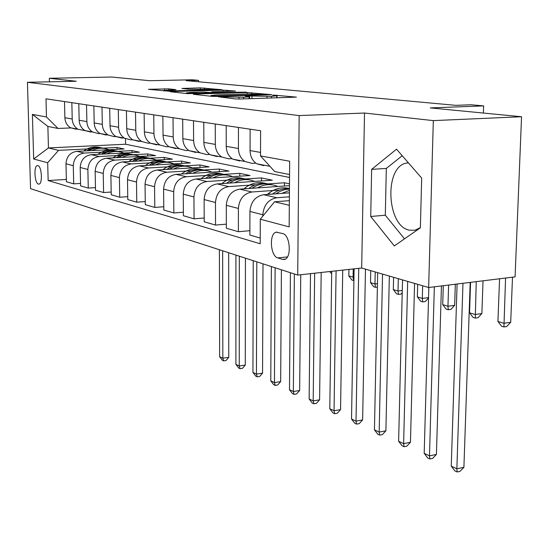 <?xml version="1.0" encoding="UTF-8"?>
<svg xmlns="http://www.w3.org/2000/svg" width="549" height="549" viewBox="0 0 549 549"><rect width="100%" height="100%" fill="white"/><g stroke="black" fill="none" stroke-linecap="round" stroke-linejoin="round"><path stroke-width="0.82" d="M218.276 96.748L235.15 98.909L240.002 99.005L296.378 97.125L273.807 95.107L272.675 95.238L276.744 95.752L271.501 96.37L246.384 95.917L245.19 96.054L249.088 96.562C249.623 96.85 247.784 97.07 243.564 97.214L218.276 96.748M38.409 184.08L39.048 184.1C42.808 183.661 41.724 166.155 37.895 165.592L37.291 165.585C33.551 166.086 34.608 183.359 38.409 184.08M420.362 227.629L414.969 230.223L409.43 230.189C386.674 226.401 383.888 166.827 406.432 163.074L408.36 162.785M168.68 88.849L148.443 89.315L169.257 91.23L222.036 89.707L200.351 87.867L181.925 88.458L189.316 89.24L214.158 89.446L209.759 89.892L176.154 90.777L163.897 90.434L175.975 89.645L168.68 88.849L168.694 89.961M433.319 120.615L364.509 113.032L361.674 268.015L428.645 287.511L433.319 120.615L521.55 116.745L430.327 107.906L483.642 105.895L471.124 104.77L455.828 105.339L186.118 80.628L198.532 80.353L192.212 79.783L149.733 80.717L111.715 77.032L49.335 78.281L49.424 81.815M364.509 113.032L299.164 115.578L27.45 82.288L76.215 81.245L49.335 78.281M194.758 94.03L193.296 94.284L211.866 96.336L216.539 96.425L271.762 94.668L247.249 92.561L194.758 94.03L194.758 94.449M187.6 93.653L170.265 91.738L171.748 91.505L223.038 90.139L235.446 91.045L213.074 91.786L211.386 91.964L216.869 92.555L246.432 92.136L187.6 93.653M521.55 116.745L515.079 276.868L428.645 287.511M282.714 233.551L276.209 232.193C268.921 233.311 270.334 256.232 277.78 257.9L282.536 259.368L284.403 259.444C291.835 258.428 290.311 234.938 282.714 233.551M299.164 115.578L297.723 275.076L30.545 188.657L27.45 82.288M289.563 174.52L274.72 171.569L260.514 155.93L260.61 130.751L45.986 98.82L46.466 116.964L58.009 128.452L47.88 126.442L48.442 147.942L58.551 150.351L90.702 148.765M260.514 155.93L289.666 161.234L289.151 226.881L260.288 219.209L274.548 201.792L289.357 200.653M66.354 179.434L48.154 180.546L260.199 243.763L260.288 219.209M48.154 180.546L47.681 162.73L33.667 159.004L32.391 114.405L46.466 116.964M361.674 268.015L297.723 275.076M198.539 81.767L198.532 80.353M483.388 113.046L483.642 105.895M274.548 201.792L289.323 205.312M125.488 138.732L125.577 144.236L289.536 177.471M125.577 144.236L48.442 147.942L33.667 159.004M103.219 148.148L117.006 147.468L117.033 149.321M80.545 183.428L73.703 183.86L66.408 181.74L65.983 163.801C66.498 156.547 70.128 152.389 76.881 151.325L124.101 148.964L117.006 147.468M73.703 183.86L73.285 165.688C73.813 158.345 77.484 154.132 84.299 153.054L105.353 151.984M117.939 151.339L131.98 150.625L132.007 152.581M95.471 187.621L88.265 188.087L80.6 185.864L80.195 167.479C80.737 160.047 84.443 155.779 91.326 154.681L139.432 152.197L131.98 150.625M88.265 188.087L87.874 169.469C88.43 161.934 92.177 157.611 99.129 156.499L120.753 155.36M133.393 154.694L147.702 153.94L147.729 156.012M111.186 192.026L103.589 192.541L95.519 190.201L95.149 171.35C95.711 163.726 99.506 159.347 106.52 158.215L155.532 155.593L147.702 153.94M103.589 192.541L103.233 173.443C103.809 165.716 107.645 161.276 114.734 160.123L136.969 158.908M149.644 158.222L164.233 157.426L164.254 159.615M127.759 196.672L119.737 197.235L111.234 194.765L110.891 175.426C111.488 167.603 115.359 163.101 122.516 161.928L172.475 159.162L164.233 157.426M119.737 197.235L119.414 177.636C120.025 169.703 123.944 165.139 131.177 163.938L154.049 162.648M166.745 161.934L181.637 161.097L181.65 163.424M145.259 201.572L136.776 202.19L127.8 199.582L127.498 179.729C128.123 171.693 132.089 167.068 139.391 165.846L190.318 162.923L181.637 161.097M136.776 202.19L136.495 182.055C137.14 173.909 141.148 169.209 148.532 167.973L172.091 166.594M184.78 165.853L199.973 164.961L199.987 167.438M163.774 206.747L154.791 207.419L145.3 204.66L145.039 184.272C145.698 176.009 149.753 171.247 157.206 169.984L209.135 166.889L199.973 164.961M154.791 207.419L154.557 186.735C155.23 178.356 159.334 173.518 166.869 172.228L191.155 170.753M203.864 169.984L219.332 169.044L219.339 171.679M183.38 212.216L173.855 212.957L163.808 210.041L163.595 189.076C164.281 180.58 168.433 175.673 176.044 174.362L229.015 171.082L219.332 169.044M173.855 212.957L173.669 191.683C174.383 183.064 178.583 178.082 186.283 176.737L211.344 175.152M224.04 174.356L239.803 173.354L239.803 176.174M204.194 218.008L194.072 218.831L183.407 215.736L183.249 194.161C183.984 185.418 188.232 180.367 196.007 178.995L250.049 175.515L239.803 173.354M194.072 218.831L193.941 196.933C194.696 188.053 198.999 182.92 206.863 181.52L232.755 179.811M245.417 178.981L261.475 177.924L261.461 180.944M226.318 224.157L215.537 225.069L204.207 221.782L204.111 199.562C204.887 190.558 209.244 185.342 217.184 183.915L272.331 180.216L261.475 177.924M215.537 225.069L215.476 202.506C216.272 193.358 220.684 188.053 228.72 186.598L255.511 184.759M268.09 183.894L284.457 182.769L284.437 186.008M289.488 183.833L284.457 182.769M249.891 230.69L238.383 231.712L226.325 228.206L226.298 205.305C227.114 196.02 231.582 190.633 239.7 189.144L289.474 185.658M238.383 231.712L238.396 208.442C239.24 199.006 243.77 193.523 251.977 191.999L279.729 190.009M260.219 238.053L249.877 235.047L249.932 211.427C250.804 201.847 255.381 196.274 263.685 194.717L289.419 192.829M262.834 216.093L262.841 214.769C263.74 205.024 268.386 199.356 276.778 197.757L289.392 196.81M255.779 163.142L252.046 163.362L244.964 161.495C240.778 158.592 238.595 154.262 238.431 148.505L238.438 127.457M232.014 158.647L228.693 158.833L221.755 157.007C217.644 154.187 215.496 149.987 215.318 144.408L215.263 124.005M209.704 154.42L206.753 154.578L199.953 152.794C195.924 150.049 193.811 145.965 193.612 140.558L193.495 120.766M188.726 150.433L186.097 150.57L179.434 148.827C175.481 146.151 173.402 142.191 173.196 136.934L173.024 117.719M168.955 146.672L166.622 146.789L160.095 145.087C156.211 142.479 154.159 138.623 153.946 133.517L153.734 114.851M150.302 143.124L148.23 143.22L141.82 141.553C138.012 139.014 135.994 135.26 135.775 130.291L135.521 112.14M132.666 139.762L130.827 139.844L124.541 138.211C120.801 135.733 118.817 132.083 118.591 127.244L118.303 109.58M115.969 136.571L114.336 136.646L108.174 135.047C104.502 132.632 102.546 129.07 102.313 124.355L101.99 107.158M100.131 133.551L98.69 133.613L92.644 132.048C89.041 129.688 87.119 126.208 86.879 121.617L86.529 104.852M85.102 130.676L77.889 129.193C74.348 126.888 72.461 123.498 72.214 119.016L71.837 102.67M70.807 127.938L58.009 128.452M270.17 166.56L264.851 160.699M263.801 165.647L256.651 163.753C252.416 160.809 250.22 156.417 250.063 150.57L250.111 129.193M239.721 160.974L232.714 159.128C228.562 156.266 226.401 152.004 226.229 146.343L226.202 125.632M217.116 156.589L210.253 154.784C206.184 152.004 204.05 147.866 203.864 142.369L203.775 122.297M195.863 152.464L189.131 150.701C185.137 147.997 183.043 143.975 182.844 138.643L182.7 119.16M175.831 148.58L169.236 146.858C165.318 144.215 163.259 140.311 163.046 135.129L162.854 116.21M156.932 144.909L150.467 143.227C146.617 140.654 144.586 136.852 144.366 131.822L144.133 113.423M139.062 141.443L132.721 139.796C128.946 137.291 126.949 133.585 126.723 128.686L126.448 110.795M122.139 138.163L115.921 136.543C112.216 134.1 110.253 130.49 110.02 125.728L109.711 108.304M106.101 135.047L100 133.469C96.363 131.081 94.421 127.56 94.188 122.914L93.852 105.943M90.866 132.096L84.882 130.545C81.307 128.212 79.399 124.781 79.159 120.252L78.795 103.706M76.386 129.283L70.505 127.766C66.999 125.488 65.125 122.139 64.878 117.719L64.494 101.579M58.551 150.351L47.681 162.73M32.391 114.405L47.88 126.442M396.522 149.177L371.639 169.38L370.726 216.484L394.306 245.938L420.362 227.835L421.68 178.102L396.522 149.177M402.218 155.731L386.318 168.426L385.309 215.215L404.524 238.842M385.309 215.215L370.726 216.484M386.318 168.426L371.639 169.38M214.35 96.013L265.702 94.579L248.361 94.016L216.526 94.929L210.871 95.56L214.35 96.013L214.35 96.446M191.155 92.383L186.427 92.877L199.212 93.248L213.156 92.726L203.288 92.047L191.155 92.383M457.097 284.011L451.257 466.142L456.864 468.791L463.912 467.295L470.191 282.399M462.972 283.284L456.864 468.791L457.145 471.968L454.901 470.905L451.257 466.142M463.912 467.295L459.966 471.365L457.145 471.968M499.563 278.775L497.929 321.474L503.81 323.265L510.7 322.263L512.505 277.183M505.574 278.034L503.934 326.943L501.58 326.216L497.929 321.474M510.7 322.263L506.686 326.538L503.934 326.943M281.706 193.392L289.44 190.393M267.288 194.449L268.296 193.625C274.98 188.362 282.035 186.674 289.453 188.561M275.955 193.818C280.189 190.832 284.691 189.268 289.447 189.131M289.453 188.684C283.442 188.225 277.801 190.016 272.524 194.072M428.838 287.491L424.192 453.35L429.476 455.855L436.421 454.442L441.444 285.94M434.348 286.811L429.476 455.855L429.846 458.978L427.726 457.976L424.192 453.35M436.421 454.442L432.619 458.415L429.846 458.978M257.412 187.902C264.289 184.087 271.089 183.606 277.821 186.475M243.859 188.856L244.662 188.197C251.408 182.968 258.497 181.403 265.949 183.51M252.005 188.286C258.414 183.977 265.016 182.81 271.803 184.78M268.873 184.093C261.866 182.323 255.168 183.791 248.779 188.513M402.527 279.908L398.622 441.272L403.625 443.633L410.453 442.302L414.577 283.414M407.667 281.404L403.625 443.633L404.064 446.714L402.067 445.761L398.622 441.272M410.453 442.302L406.795 446.179L404.064 446.714M234.588 182.748C241.299 179.07 247.949 178.624 254.537 181.41M221.823 183.606L222.448 183.105C229.008 178.054 235.933 176.545 243.221 178.569M229.496 183.092C235.713 178.988 242.13 177.883 248.731 179.77M245.973 179.125C239.165 177.416 232.659 178.809 226.456 183.297M377.678 272.675L374.439 429.84L379.174 432.077L385.892 430.814L389.344 276.072M382.536 274.088L379.174 432.077L379.682 435.11L377.787 434.211L374.439 429.84M385.892 430.814L382.365 434.609L379.682 435.11M470.575 282.351L469.539 312.813L475.084 314.508L481.878 313.561L483.045 280.813M476.23 281.651L475.304 318.111L473.08 317.425L469.539 312.813M481.878 313.561L478.014 317.727L475.304 318.111M443.29 285.706L442.72 304.633L447.963 306.232L454.654 305.347L455.32 284.224M448.615 285.055L447.963 306.232L448.259 309.766L446.165 309.114L442.72 304.633M454.654 305.347L450.935 309.403L448.259 309.766M417.679 284.32L417.35 296.899L422.311 298.416L428.549 297.613M422.655 285.768L422.311 298.416L422.682 301.868L420.699 301.257L417.35 296.899M428.543 297.97L425.317 301.531L422.682 301.868M213.108 177.897C219.655 174.349 226.161 173.93 232.618 176.641M201.058 178.672L201.524 178.301C207.913 173.422 214.68 171.967 221.81 173.923M208.304 178.205C214.343 174.294 220.574 173.237 227.005 175.049M224.404 174.445C217.781 172.798 211.461 174.115 205.429 178.391M354.105 268.852L351.525 419.017L356.013 421.131L362.628 419.937L365.469 269.12M358.737 268.337L356.013 421.131L356.576 424.123L354.784 423.265L351.525 419.017M362.628 419.937L359.218 423.643L356.576 424.123M393.592 277.307L393.317 289.57L398.018 291.004L402.273 290.483M398.313 278.679L398.018 291.004L398.457 294.394L396.57 293.811L393.317 289.57M402.218 292.761L401.045 294.072L398.457 294.394M192.85 173.319C199.246 169.902 205.614 169.504 211.935 172.139M181.458 174.026L181.781 173.772C188.012 169.058 194.621 167.644 201.6 169.538M188.314 173.601C194.181 169.861 200.248 168.859 206.506 170.602M204.05 170.032C197.606 168.44 191.457 169.689 185.596 173.772M331.706 271.323L329.791 408.744L334.046 410.755L340.558 409.623L342.727 270.108M336.091 270.842L334.046 410.755L334.664 413.699L332.962 412.882L329.791 408.744M340.558 409.623L337.264 413.239L334.664 413.699M173.717 169.003C179.969 165.695 186.193 165.324 192.397 167.891M162.929 169.641L163.122 169.49C169.202 164.926 175.659 163.561 182.494 165.386M169.421 169.257C175.131 165.668 181.033 164.714 187.14 166.395M184.814 165.86C178.542 164.323 172.551 165.503 166.848 169.408M310.501 273.663L309.135 398.979L313.184 400.894L319.593 399.816L321.179 272.489M314.652 273.21L313.184 400.894L313.85 403.789L312.223 403.021L309.135 398.979M319.593 399.816L316.409 403.357L313.85 403.789M155.614 164.92C161.729 161.722 167.829 161.372 173.903 163.87M145.389 165.503L145.464 165.441C151.4 161.015 157.714 159.69 164.412 161.461M151.545 165.153C157.103 161.708 162.854 160.795 168.804 162.415M166.608 161.907C160.493 160.418 154.653 161.55 149.102 165.29M290.428 272.716L289.495 389.701L293.344 391.519L299.651 390.497L300.749 274.74M294.353 273.985L293.344 391.519L294.044 394.374L292.5 393.64L289.495 389.701M299.651 390.497L296.563 393.962L294.044 394.374M138.465 161.049C144.449 157.947 150.419 157.618 156.383 160.054M128.747 161.584C134.539 157.302 140.709 156.026 147.262 157.741M134.601 161.262C140.016 157.954 145.629 157.083 151.435 158.647M149.349 158.167C143.378 156.726 137.696 157.796 132.282 161.385M271.384 266.56L270.781 380.855L274.452 382.591L280.663 381.617L281.411 269.799M275.118 267.768L274.452 382.591L275.193 385.398L273.718 384.705L270.781 380.855M280.663 381.617L277.67 385.007L275.193 385.398M122.194 157.378C128.047 154.372 133.901 154.063 139.748 156.438M112.957 157.872C118.591 153.768 124.602 152.547 130.985 154.207M118.522 157.57C123.8 154.386 129.276 153.555 134.944 155.065M132.961 154.612C127.142 153.212 121.59 154.235 116.319 157.687M253.233 260.686L252.938 372.421L256.438 374.082L262.552 373.148L262.998 263.843M256.795 261.839L256.438 374.082L257.213 376.847L255.807 376.182L252.938 372.421M262.552 373.148L259.656 376.477L257.213 376.847M370.747 270.657L370.513 282.611L374.974 283.977L377.451 283.682M375.221 271.961L374.974 283.977L375.468 287.299L373.684 286.75L370.513 282.611M377.376 287.072L375.468 287.299M348.951 269.422L348.848 276.003L353.961 277.204M353.233 268.948L353.089 277.3L353.638 280.56L351.936 280.038L348.848 276.003M331.671 273.779L329.64 271.549M106.732 153.885C112.463 150.975 118.2 150.68 123.937 152.999M97.935 154.344C103.432 150.405 109.285 149.246 115.503 150.851M103.246 154.07C108.393 151.002 113.732 150.2 119.27 151.668M117.383 151.236C111.701 149.877 106.286 150.858 101.14 154.18M235.926 255.086L235.905 364.378L239.254 365.957L245.273 365.071L245.437 258.167M239.323 256.191L239.254 365.957L240.05 368.681L238.712 368.05L235.905 364.378M245.273 365.071L242.459 368.324L240.05 368.681M92.026 150.57C97.64 147.743 103.267 147.461 108.901 149.726M83.64 150.989C89 147.214 94.709 146.096 100.769 147.654M88.705 150.735C93.728 147.777 98.944 147.008 104.358 148.429M102.56 148.017C97.008 146.7 91.724 147.64 86.701 150.838M219.401 249.74L219.634 356.685L222.832 358.195L228.761 357.351L228.665 252.739M222.647 250.79L222.832 358.195L223.656 360.885L222.372 360.274L219.634 356.685M228.761 357.351L226.023 360.542L223.656 360.885M76.881 151.325L84.299 153.054M91.326 154.681L99.129 156.499M106.52 158.215L114.734 160.123M122.516 161.928L131.177 163.938M139.391 165.846L148.532 167.973M157.206 169.984L166.869 172.228M176.044 174.362L186.283 176.737M196.007 178.995L206.863 181.52M217.184 183.915L228.72 186.598M239.7 189.144L251.977 191.999M263.685 194.717L276.778 197.757M250.063 150.57L260.528 152.423M249.932 211.427L262.841 214.769M226.298 205.305L238.396 208.442M226.229 146.343L238.431 148.505M204.111 199.562L215.476 202.506M203.864 142.369L215.318 144.408M183.249 194.161L193.941 196.933M182.844 138.643L193.612 140.558M163.595 189.076L173.669 191.683M163.046 135.129L173.196 136.934M145.039 184.272L154.557 186.735M144.366 131.822L153.946 133.517M127.498 179.729L136.495 182.055M126.723 128.686L135.775 130.291M110.891 175.426L119.414 177.636M110.02 125.728L118.591 127.244M95.149 171.35L103.233 173.443M94.188 122.914L102.313 124.355M80.195 167.479L87.874 169.469M79.159 120.252L86.879 121.617M65.983 163.801L73.285 165.688M64.878 117.719L72.214 119.016M285.336 259.08L282.536 259.368M287.443 256.918L277.78 257.9M223.841 97.66L223.841 97.056M238.993 99.026L239 97.351M243.564 98.895L243.564 97.214M249.644 98.703L249.651 95.979M251.977 98.635L251.984 96.219M267.034 98.175L267.04 96.507M271.494 98.038L271.501 96.37M277.039 97.866L277.06 95.169M221.57 97.406L221.57 96.809M247.249 94.044L247.249 92.561M251.717 93.954L251.717 92.644M212.017 96.35L212.017 95.759M171.755 91.903L171.748 91.505M223.038 91.511L223.038 90.139M227.341 91.395L227.334 90.214M211.729 92.555L211.729 92.019M216.869 93.049L216.869 92.555M183.606 88.65L183.606 88.293M200.358 89.144L200.351 87.867M204.502 89.062L204.496 87.936M150.234 89.528L150.227 89.144M164.522 90.194L164.508 88.78M268.296 193.625L270.794 194.195M244.662 188.197L246.659 188.657M222.448 183.105L223.999 183.462M201.524 178.301L202.677 178.569M181.781 173.772L182.584 173.958M163.122 169.49L163.609 169.607M408.497 162.943L406.432 163.074M256.651 163.753L269.724 166.285M232.714 159.128L244.964 161.495M210.253 154.784L221.755 157.007M189.131 150.701L199.953 152.794M169.236 146.858L179.434 148.827M150.467 143.227L160.095 145.087M132.721 139.796L141.82 141.553M115.921 136.543L124.541 138.211M100 133.469L108.174 135.047M84.882 130.545L92.644 132.048M70.505 127.766L77.889 129.193M277.19 232.11L276.209 232.193M37.737 165.565L37.291 165.585M249.081 98.724L249.088 96.768M276.73 97.873L276.744 95.951M265.702 94.984L265.702 94.62M210.871 96.226L210.871 95.56M211.386 92.52L211.386 91.964M186.427 93.529L186.427 92.877M213.163 93.152L213.156 92.781M163.904 91.038L163.897 90.434M214.165 90.043L214.158 89.569"/></g></svg>
